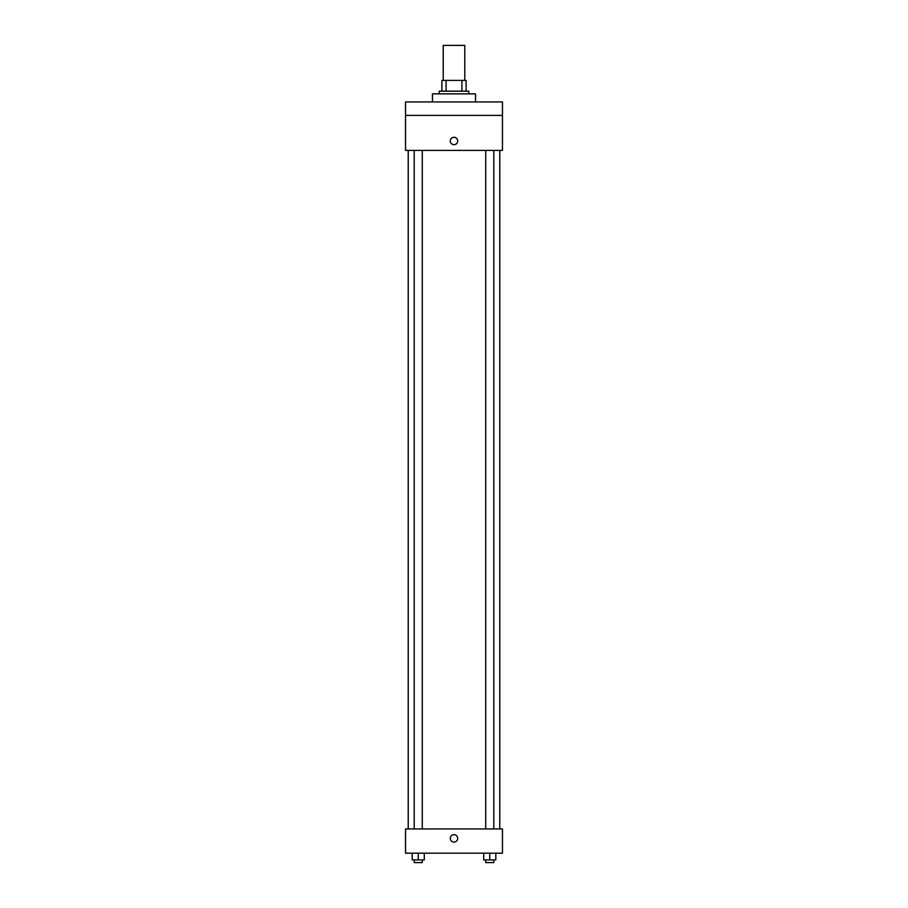 <?xml version="1.0" encoding="UTF-8"?>
<svg xmlns="http://www.w3.org/2000/svg" width="908" height="908" viewBox="0 0 908 908"><rect width="100%" height="100%" fill="white"/><g stroke="black" fill="none" stroke-linecap="round" stroke-linejoin="round"><path stroke-width="1.36" d="M464.771 80.403L464.771 45.4L443.229 45.4L443.229 80.403M446.1 91.175L446.1 80.403L441.878 80.403L441.878 91.175L441.878 80.403M446.1 80.403L466.122 80.403L466.122 91.175M461.9 91.175L461.9 80.403M439.188 93.865L439.188 91.175L468.812 91.175L468.812 93.865M475.542 101.946L475.542 93.865L432.458 93.865L432.458 101.946M405.536 101.946L502.464 101.946L502.464 115.407L405.536 115.407L405.536 101.946M502.464 115.407L502.464 150.41L405.536 150.41L405.536 115.407M454 144.69A3.7 3.7 0 0 1 450.799 139.14A3.7 3.7 0 0 1 457.201 139.14A3.7 3.7 0 0 1 454 144.69M405.536 828.947L502.464 828.947L502.464 853.18L405.536 853.18L405.536 828.947M454 842.068A3.7 3.7 0 0 1 450.799 836.518A3.7 3.7 0 0 1 457.201 836.518A3.7 3.7 0 0 1 454 842.068M483.703 853.18L483.703 859.91L495.813 859.91L495.813 853.18L495.813 859.91M489.752 859.91L489.752 853.18M493.793 859.91L493.793 862.6L485.723 862.6L485.723 859.91M412.187 853.18L412.187 859.91L424.297 859.91L424.297 853.18L424.297 859.91M418.248 859.91L418.248 853.18M422.277 859.91L422.277 862.6L414.207 862.6L414.207 859.91M499.775 828.947L499.775 150.41M408.225 828.947L408.225 150.41M485.723 150.41L485.723 828.947M493.793 150.41L493.793 828.947M422.277 828.947L422.277 150.41M414.207 828.947L414.207 150.41"/></g></svg>
